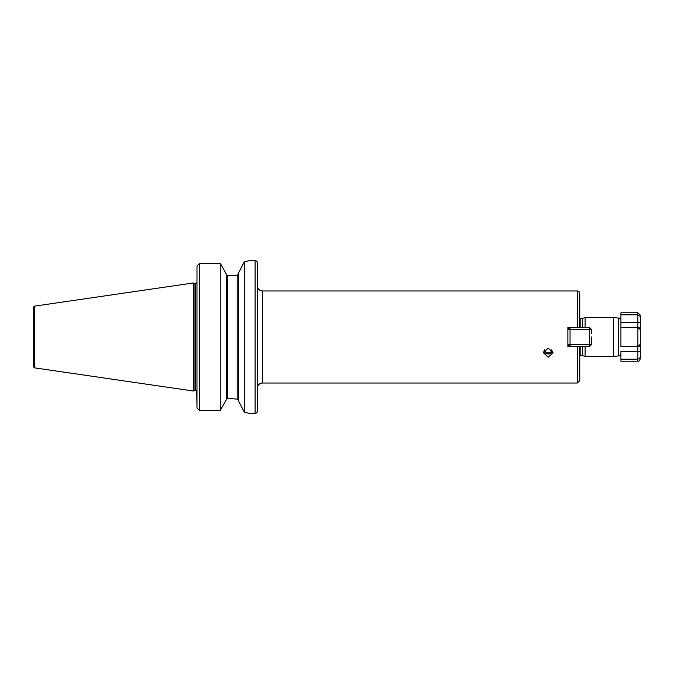 <?xml version="1.0" encoding="UTF-8"?>
<svg xmlns="http://www.w3.org/2000/svg" width="674" height="674" viewBox="0 0 674 674"><rect width="100%" height="100%" fill="white"/><g stroke="black" fill="none" stroke-linecap="round" stroke-linejoin="round"><path stroke-width="1.01" d="M552.756 351.078A4.844 4.55 0 0 1 543.733 351.078M548.24 348.104L543.396 352.746L548.24 357.212L553.093 352.746L548.24 348.104M551.871 349.68A3.631 3.412 0 0 1 544.617 349.68M196.977 311.312L196.977 317.951M238.402 273.341L243.693 262.995L238.402 273.341L238.402 400.659L243.693 411.005L238.402 400.659M238.023 399.269L227.5 398.166L226.287 399.429L227.5 398.166L227.5 275.834L226.287 274.571L227.5 275.834L237.189 275.203L238.402 273.762L238.032 274.722M579.741 355.796A0.969 0.969 0 0 1 580.146 355.704L582.454 355.704A0.969 0.969 0 0 1 582.707 355.737L585.116 356.377L585.116 346.689M585.116 327.311L585.116 317.623L613.652 317.623L613.652 356.377L585.116 356.377M613.652 356.377L618.707 355.939L618.707 318.061L613.652 317.623M618.707 355.939A2.426 2.426 0 0 0 620.923 353.521M620.923 346.689L620.923 322.467L620.923 327.311L637.874 327.311A2.426 2.426 0 0 1 639.677 328.103A2.426 2.426 0 0 0 637.874 327.311A2.426 2.426 0 0 1 640.3 329.729L640.3 344.271L637.874 346.689L620.923 346.689M620.923 340.741L620.923 344.481M618.707 318.061A2.426 2.426 0 0 1 620.923 320.479M579.741 318.204A0.969 0.969 0 0 0 580.146 318.297L582.454 318.297A0.969 0.969 0 0 0 582.707 318.263L585.116 317.623M577.315 290.974A2.426 2.426 0 0 1 579.741 293.392L579.741 327.311L577.315 327.311L577.315 290.974L262.388 290.974A4.844 4.844 0 0 1 257.544 286.13M262.388 290.974L262.388 383.026A4.844 4.844 0 0 0 257.544 387.87M255.117 413.314A2.426 2.426 0 0 0 257.544 410.887L257.544 263.113A2.426 2.426 0 0 0 255.117 260.686L255.117 413.314L249.06 413.314L244.46 412.151L244.46 261.849L243.693 262.995M196.741 282.802A1.458 1.458 0 0 1 195.527 283.468L195.527 390.532A1.458 1.458 0 0 1 196.741 391.198L196.977 408.031L199.403 410.474L220.238 410.474L226.287 399.867L220.238 410.474L199.403 410.474L196.977 408.031L196.977 266.028L199.403 263.568L196.977 266.028L196.977 283.459M195.527 283.468L195.527 390.532M195.342 283.468A1.458 1.458 0 0 1 194.971 283.417L193.345 282.979L193.345 391.021L194.971 390.583A1.458 1.458 0 0 1 195.342 390.532M33.7 366.69L33.7 307.31L33.7 366.69A1.213 1.213 0 0 0 34.736 367.886L193.345 391.021M33.7 307.31A1.213 1.213 0 0 1 34.736 306.114L193.345 282.979M244.46 261.849L249.06 260.686L255.117 260.686M262.388 383.026L577.315 383.026L577.315 346.689L579.741 346.689L579.741 380.608L577.315 383.026M589.43 327.311L589.43 329.493L570.044 329.493L570.044 344.507L589.43 344.507L589.43 329.493L591.604 329.493L589.43 327.311L567.87 327.311L567.87 346.689L577.315 346.689M220.238 263.568L199.403 263.568L220.238 263.568L220.878 264.377L220.238 263.568L220.238 410.474M226.287 274.133L220.878 264.377L226.287 274.133L226.287 399.867M237.189 275.203L237.189 398.797L238.402 400.238L238.032 399.278M199.26 263.576L199.403 410.474M232.909 275.666L228.351 275.834M238.023 274.731L237.425 275.144M243.693 411.005L244.46 412.151M247.771 412.96L246.423 412.614M245.976 412.505L244.738 412.218M244.611 261.815L246.12 261.461M246.457 261.377L247.872 261.015M567.87 346.689L567.87 344.507L570.044 346.689L570.044 344.507L567.87 344.507M567.87 329.493L570.044 329.493L570.044 327.311L567.87 329.493L567.87 327.311M591.604 337L591.604 340.21L591.604 337M591.604 344.507L589.43 344.507L589.43 346.689L591.604 344.507L591.604 340.21M591.604 329.493L591.604 333.79M589.43 346.689L579.741 346.689M637.874 361.222L620.923 361.222L620.923 359.2L637.874 359.2L640.3 357.557L637.874 359.2L637.874 361.222C638.463 361.845 639.272 361.037 640.3 358.804L640.3 329.729L637.874 327.311L637.874 314.8L620.923 314.8L620.923 312.778L637.874 312.778L640.3 315.196L640.3 316.443L640.3 315.196M640.283 329.46L640.3 329.729A2.426 2.426 0 0 0 640.224 329.139A2.426 2.426 0 0 1 640.3 329.729L640.3 316.443L640.3 322.467L620.923 322.467L620.923 314.8M620.923 359.2L620.923 351.533L637.874 351.533L637.874 327.311M637.874 312.778L637.874 314.8L640.3 316.443M640.3 344.271A2.426 2.426 0 0 1 637.874 346.689A2.426 2.426 0 0 0 640.3 344.271M638.396 327.37L639.55 327.985M638.396 346.63L639.55 346.015M582.454 355.704L582.454 346.689M582.454 327.311L582.454 318.297M580.146 355.704L580.146 346.689M580.146 327.311L580.146 318.297M582.707 355.737L582.707 346.689M582.707 327.311L582.707 318.263M194.971 283.417L194.971 390.583M34.736 306.114L34.736 367.886M637.874 359.2L637.874 351.533L640.3 351.533"/></g></svg>
